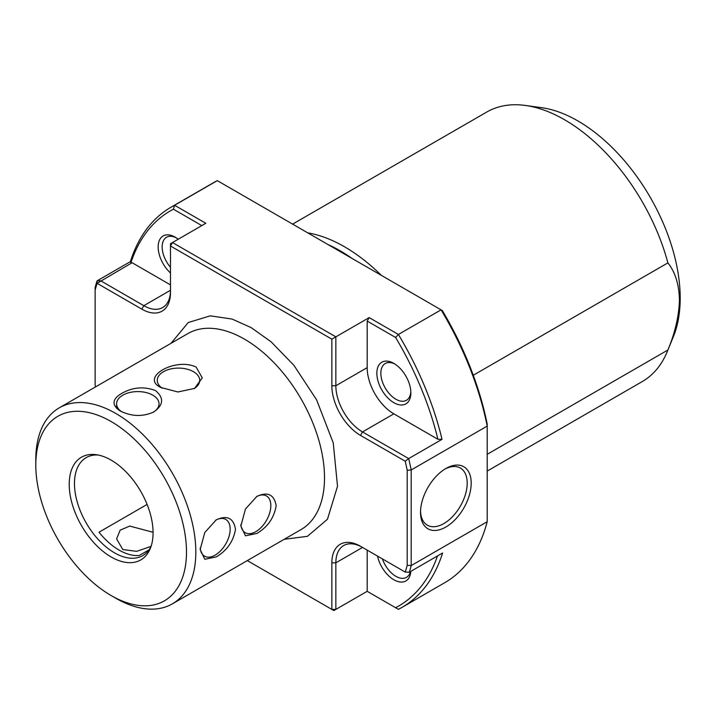 <?xml version="1.0" encoding="UTF-8"?>
<svg xmlns="http://www.w3.org/2000/svg" width="716" height="716" viewBox="0 0 716 716"><rect width="100%" height="100%" fill="white"/><g stroke="black" fill="none" stroke-linecap="round" stroke-linejoin="round"><path stroke-width="1.07" d="M307.719 232.852A155.587 89.831 60 0 1 344.512 246.778A155.587 89.831 60 0 1 381.306 275.329M487.202 471.092L642.342 381.521A155.587 89.831 -120 0 0 667.321 351.44A155.587 89.831 -120 0 0 667.894 349.999L487.202 454.32M473.267 375.256L667.894 262.888A155.587 89.831 -120 0 0 564.548 119.742A155.587 89.831 -120 0 0 525.293 105.44A155.587 89.831 -120 0 0 486.755 112.036L292.611 224.126M667.321 351.44L673.461 336.422A144.695 83.539 -120 0 0 680.2 298.151A144.695 83.539 -120 0 0 541.377 107.633L525.293 105.44M667.894 262.888C675.179 272.044 679.028 284.341 679.448 299.78C679.037 315.666 675.188 332.403 667.894 349.999M170.489 267.301A21.22 12.253 60 0 1 166.551 237.256A21.22 12.253 60 0 1 176.19 237.784M410.823 391.661A21.22 12.253 60 0 1 406.464 400.271A21.22 12.253 60 0 1 395.858 399.215A21.22 12.253 60 0 1 381.995 380.518A21.22 12.253 60 0 1 385.244 363.522A21.22 12.253 60 0 1 394.883 364.05M410.411 571.583A21.22 12.253 60 0 1 406.464 577.347A21.22 12.253 60 0 1 395.858 576.299A21.22 12.253 60 0 1 382.416 558.919M170.489 272.966A24.049 13.881 60 0 1 158.317 244.344A24.049 13.881 60 0 1 175.151 237.148L175.151 237.148A24.049 13.881 60 0 1 178.212 239.234M393.854 402.687A24.049 13.881 60 0 1 376.849 373.233A24.049 13.881 60 0 1 393.854 363.415L393.854 363.415A24.049 13.881 60 0 1 410.859 392.869A24.049 13.881 60 0 1 393.854 402.687M410.814 571.35A24.049 13.881 60 0 1 393.854 579.763A24.049 13.881 60 0 1 377.502 556.081M445.862 468.515L445.862 468.515A35.836 20.683 120 0 0 420.525 512.396A35.836 20.683 120 0 0 445.862 527.021A35.836 20.683 120 0 0 471.2 483.139A35.836 20.683 120 0 0 445.862 468.515M420.543 511.206A33.008 19.055 120 0 0 427.363 525.195A33.008 19.055 120 0 0 443.866 523.557A33.008 19.055 120 0 0 465.427 494.479A33.008 19.055 120 0 0 460.361 468.031A33.008 19.055 120 0 0 444.842 469.123M216.205 519.879C227.07 514.902 233.497 518.008 235.501 529.187C233.47 541.296 227.035 550.541 216.205 556.932L204.812 559.285L200.158 549.548L204.794 532.498L216.205 519.879M256.874 496.394C267.739 491.418 274.174 494.523 276.17 505.702C274.147 517.811 267.712 527.057 256.874 533.447L245.481 535.81L240.836 526.063L245.463 509.022L256.874 496.394M35.8 465.051L35.8 459.654A113.155 65.326 60 0 1 59.231 407.86A113.155 65.326 60 0 1 115.813 413.463A113.155 65.326 60 0 1 189.731 513.175A113.155 65.326 60 0 1 172.386 603.848A113.155 65.326 60 0 1 115.813 598.245L111.141 595.551A106.55 61.522 60 0 1 35.8 465.051A106.55 61.522 60 0 1 111.141 421.545A106.55 61.522 60 0 1 186.491 552.045A106.55 61.522 60 0 1 111.141 595.551L115.813 598.245M196.157 367.075L202.27 377.914L194.537 388.412L177.935 391.983L160.823 387.481C139.763 377.547 175.259 356.998 196.157 367.075M155.488 390.56C164.134 397.863 163.588 404.979 153.859 411.897C142.905 416.927 131.663 416.614 120.145 410.957C111.499 404.988 112.036 399.125 121.774 393.37C132.729 387.177 143.961 386.237 155.488 390.56M147.111 504.422L98.996 532.203A56.573 32.668 -120 0 0 119.142 550.121A56.573 32.668 -120 0 0 139.298 555.473L149.035 549.843M151.04 546.487A56.573 32.668 60 0 1 142.77 555.616A56.573 32.668 60 0 1 114.479 552.815A56.573 32.668 60 0 1 77.516 502.963A56.573 32.668 60 0 1 86.189 457.622A56.573 32.668 60 0 1 98.235 455.027M153.322 412.192A21.22 12.253 0 0 0 159.033 403.842A21.22 12.253 0 0 0 152.821 395.178A21.22 12.253 0 0 0 122.812 395.178A21.22 12.253 0 0 0 116.601 403.842A21.22 12.253 0 0 0 121.595 411.736M194 388.716A21.22 12.253 0 0 0 199.701 380.357A21.22 12.253 0 0 0 193.49 371.694A21.22 12.253 0 0 0 170.372 369.035A21.22 12.253 0 0 0 157.269 380.357A21.22 12.253 0 0 0 162.264 388.251M200.212 547.901A21.22 12.253 120 0 0 204.552 556.18A21.22 12.253 120 0 0 215.158 555.124A21.22 12.253 120 0 0 229.022 536.427A21.22 12.253 120 0 0 225.773 519.431A21.22 12.253 120 0 0 215.677 520.192M240.889 524.425A21.22 12.253 120 0 0 245.221 532.695A21.22 12.253 120 0 0 255.836 531.648A21.22 12.253 120 0 0 269.69 512.951A21.22 12.253 120 0 0 266.442 495.946A21.22 12.253 120 0 0 256.346 496.707M152.821 532.221L129.757 526.081L120.145 530.162L116.601 538.88L122.812 549.548L136.675 551.338L151.076 546.38M111.141 556.967A59.303 34.234 60 0 1 69.908 493.521A59.303 34.234 60 0 1 96.186 454.678A59.303 34.234 60 0 1 111.141 460.128A59.303 34.234 60 0 1 150.315 548.438A59.303 34.234 60 0 1 111.141 556.967M442.282 310.529L441.074 309.84A231.026 133.382 60 0 1 487.202 426.092L487.202 424.078A228.198 131.753 -120 0 0 442.282 310.529M130.393 261.617L130.894 262.736L132.084 262.718L97.116 283.33L141.813 309.142L143.818 305.678L170.489 290.275A37.715 21.775 60 0 1 162.675 307.54A37.715 21.775 60 0 1 143.818 305.678L100.75 280.806L97.054 280.869L97.116 283.33A228.198 131.753 60 0 0 95.138 290.114L95.138 287.51A231.026 133.382 60 0 1 97.054 280.869L130.393 261.617A231.026 133.382 60 0 1 170.99 207.228L213.663 182.598A231.026 133.382 60 0 1 217.279 180.629L441.074 309.84L398.4 334.47L395.608 337.478L367.183 321.072L369.188 317.609L398.4 334.47A231.026 133.382 60 0 1 442.023 439.347L408.684 458.589A231.026 133.382 60 0 1 411.19 469.973L487.202 426.092L487.202 521.713A231.026 133.382 60 0 1 444.69 582.735L402.016 607.374A231.026 133.382 60 0 1 398.4 609.334L367.183 591.318L335.849 609.405L335.849 562.83L362.52 547.427A37.715 21.775 -120 0 0 343.653 545.556A37.715 21.775 -120 0 0 335.849 562.83L331.848 562.83L331.848 609.405L333.844 610.56L335.849 609.405L331.848 609.405L247.297 560.592M217.279 180.629L174.606 205.268L205.823 223.294L172.484 242.545L335.849 336.851L369.188 317.609M170.99 207.228A231.026 133.382 60 0 1 174.606 205.268L173.406 209.197L201.822 225.603M141.813 309.142A40.544 23.413 -120 0 0 170.489 292.584L170.489 243.7L172.484 242.545L170.489 246.009L331.848 339.16L335.849 336.851L335.849 385.745L367.183 367.648L367.183 321.072M487.202 521.713L411.19 565.595L411.19 469.973L407.189 470.278L407.189 565.3A228.198 131.753 60 0 1 405.22 572.084L360.515 546.272A40.544 23.413 -120 0 0 331.848 562.83M407.189 565.3L411.19 565.595A231.026 133.382 60 0 1 409.284 572.236L442.613 552.985A231.026 133.382 60 0 1 402.016 607.374M130.894 262.736A228.198 131.753 60 0 1 173.406 209.197M95.505 386.917A228.198 131.753 60 0 1 95.138 385.136L95.138 290.114M132.084 262.718L170.489 284.887M367.183 367.648A37.715 21.775 -120 0 0 393.854 413.848L437.915 439.284A228.198 131.753 -120 0 0 395.608 337.478M393.854 413.848L362.52 431.936A37.715 21.775 60 0 1 335.849 385.745L331.848 385.745A40.544 23.413 -120 0 0 360.515 435.409L405.22 461.211A228.198 131.753 60 0 1 407.189 470.278M331.848 339.16L331.848 385.745M360.515 435.409L362.52 431.936L408.684 458.589L405.22 461.211M442.023 439.347L437.915 439.284M437.521 555.929A228.198 131.753 60 0 1 395.608 607.723M409.284 572.236L405.22 572.084L409.284 572.236M367.183 550.121L367.183 591.318M360.515 546.272L362.52 547.427M328 244.559A153.895 88.856 60 0 1 340.046 250.734A153.895 88.856 60 0 1 352.093 258.467M284.171 539.309L307.459 536.311L327.472 519.243L337.513 486.262L333.244 442.909L316.588 399.814L293.918 365.321L271.095 341.8L251.164 327.615L232.082 319.059L210.253 315.845L188.227 322.549L171.017 343.322M172.386 603.848L301.078 529.554A113.155 65.326 -120 0 0 318.423 438.881A113.155 65.326 -120 0 0 244.496 339.169A113.155 65.326 -120 0 0 187.923 333.558L59.231 407.86M116.601 408.335L116.601 403.842"/></g></svg>
